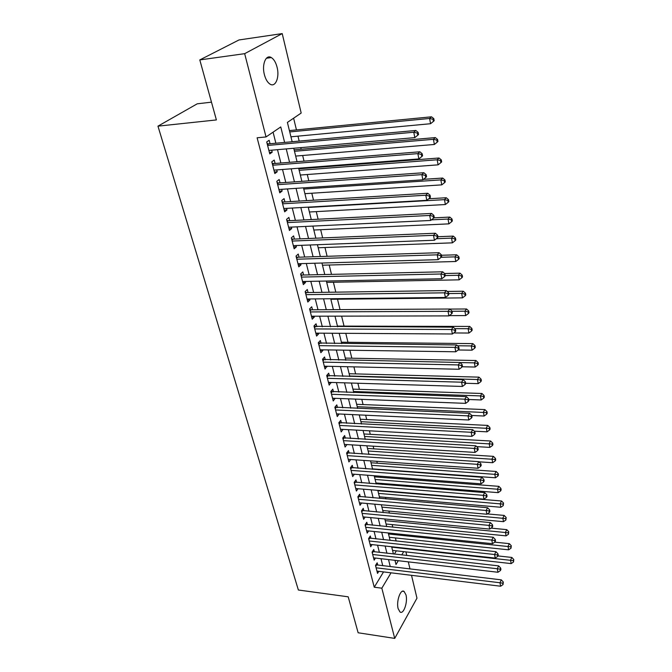 <?xml version="1.0" encoding="UTF-8"?>
<svg xmlns="http://www.w3.org/2000/svg" width="672" height="672" viewBox="0 0 672 672"><rect width="100%" height="100%" fill="white"/><g stroke="black" fill="none" stroke-linecap="round" stroke-linejoin="round"><path stroke-width="1.01" d="M398.152 608.647C396.085 601.398 400.604 588.538 404.107 591.461L405.972 594.863C407.988 602.036 403.57 614.846 399.991 611.974L398.152 608.647M264.39 74.642C261.626 64.52 265.969 54.037 271.337 57.574C273.916 59.22 275.839 62.446 277.082 67.25C279.754 77.255 275.512 87.679 270.085 84.16C267.557 82.555 265.658 79.388 264.39 74.642M211.478 102.161L197.232 103.816L157.962 126.151L298.368 590.008L348.197 596.82L358.134 632.772L394.724 638.4L381.839 588.193L391.037 572.821M157.962 126.151L216.392 119.935L199.802 59.917L238.98 39.959L282.215 33.6L301.182 113.047L287.398 122.422L292.152 141.742M396.161 541.044L395.405 537.936M392.801 527.209L392.171 524.605M389.399 513.173L388.895 511.081M385.946 498.926L385.568 497.372M382.435 484.462L382.192 483.454M380.705 477.33L380.436 476.204M378.874 469.778L378.773 469.342M377.278 463.201L376.824 461.303M373.808 448.862L373.153 446.174M370.28 434.314L369.424 430.811M366.694 419.546L365.644 415.204M363.065 404.561L361.796 399.353M359.369 389.348L357.89 383.242M355.622 373.901L353.917 366.87M351.826 358.218L349.885 350.238M347.962 342.283L345.786 333.329M344.039 326.113L341.62 316.142M340.04 309.632L337.512 299.208M335.798 292.152L333.404 282.257M331.489 274.378L329.221 265.028M327.104 256.301L324.979 247.514M322.652 237.922L320.662 229.715M318.116 219.223L316.268 211.621M313.505 200.206L311.808 193.225M308.809 180.844L307.272 174.518M305.76 168.277L305.617 167.689M304.03 161.154L302.66 155.492M301.148 149.251L300.754 147.638M299.174 141.103L297.965 136.147M296.453 129.906L293.614 118.196M405.922 551.888L406.778 555.5M408.299 561.868L409.996 568.974M411.516 575.324L416.968 598.181L394.724 638.4M377.765 565.127L377.168 562.817L375.514 565.488L377.546 573.401L378.815 571.326M374.363 551.838L373.766 549.494L372.078 552.14L374.144 560.171L375.472 558.062M370.919 538.356L370.306 535.97L368.6 538.6L370.7 546.748L372.078 544.597M367.416 524.672L366.803 522.253L365.072 524.857L367.198 533.131L368.634 530.939M363.871 510.787L363.241 508.343L361.494 510.922L363.644 519.305L365.148 517.07M360.268 496.7L359.638 494.214L357.857 496.768L360.041 505.285L361.612 503.009M356.614 482.404L355.967 479.884L354.169 482.404L356.387 491.047L358.025 488.729M352.909 467.888L352.254 465.326L350.423 467.83L352.674 476.599L354.388 474.23M349.138 453.163L348.474 450.559L346.618 453.029L348.911 461.933L350.7 459.514M345.316 438.203L344.644 435.557L342.762 438.001L345.08 447.04L346.945 444.57L344.408 444.427M341.435 423.016L340.746 420.328L338.839 422.738L341.2 431.92L343.064 429.391M337.487 407.593L336.798 404.863L334.858 407.24L337.252 416.564L339.125 413.977M333.488 391.927L332.783 389.155L330.809 391.499L333.245 400.974L335.118 398.32M329.423 376.018L328.7 373.204L326.701 375.505L329.179 385.132L331.052 382.41M325.29 359.848L324.559 356.992L322.535 359.26L325.046 369.037L326.928 366.257M321.09 343.426L320.351 340.528L318.293 342.754L320.846 352.691L322.879 350.44L322.728 349.843M316.823 326.743L316.067 323.795L313.984 325.979L316.579 336.076L318.646 333.866L318.461 333.161M312.488 309.784L311.724 306.785L309.599 308.927L312.236 319.192L314.336 317.024L314.126 316.201M308.078 292.547L307.306 289.498L305.147 291.598L307.826 302.03L309.96 299.905L309.725 298.973M303.601 275.024L302.812 271.925L300.628 273.983L303.349 284.592L305.516 282.5L305.248 281.45M299.048 257.208L298.242 254.058L296.024 256.074L298.788 266.851L300.989 264.818L300.695 263.642M294.42 239.098L293.597 235.897L291.346 237.854L294.16 248.816L296.394 246.834L296.066 245.532M289.708 220.676L288.876 217.417L286.583 219.332L289.447 230.479L291.724 228.539L291.354 227.111M284.92 201.936L284.071 198.626L281.744 200.483L284.659 211.831L286.969 209.941L286.566 208.37M280.048 182.876L279.182 179.508L276.814 181.314L279.779 192.856L282.131 191.016L281.694 189.311M275.092 163.489L274.218 160.062L271.807 161.809L274.823 173.552L277.208 171.772L276.738 169.924M394.372 554.098L396.354 550.822M284.617 142.43L280.762 126.932L266.036 136.945L257.116 137.785L374.254 587.202L383.544 571.906M382.763 565.723L380.99 558.701M379.394 552.401L377.572 545.202M375.976 538.894L374.111 531.502M372.506 525.185L370.591 517.6M368.987 511.266L367.021 503.488M365.417 497.146L363.401 489.174M361.788 482.815L359.722 474.634M358.109 468.266L355.984 459.875M354.371 453.499L352.195 444.889M350.582 438.505L348.348 429.677M346.727 423.284L344.434 414.221M342.812 407.82L340.46 398.521M338.839 392.112L336.428 382.578M334.807 376.16L332.329 366.383M330.708 359.957L328.163 349.919M326.542 343.493L323.938 333.194M322.308 326.76L319.637 316.193M318.007 309.75L315.26 298.914M313.631 292.463L310.817 281.341M309.187 274.89L306.298 263.483M304.668 257.023L301.703 245.314M300.065 238.862L297.024 226.842M295.394 220.382L292.27 208.043M290.64 201.592L287.44 188.924M285.802 182.473L282.517 169.478M280.879 163.019L277.502 149.68M275.873 143.228L273.076 132.157M270.043 143.758L269.153 140.272L266.708 141.952L269.774 153.905L272.202 152.183L271.69 150.192M199.802 59.917L244.667 53.668L282.215 33.6M374.254 587.202L381.839 588.193M266.036 136.945L244.667 53.668M390.264 566.622L388.508 559.574M386.938 553.258L385.14 546.025M383.561 539.7L381.713 532.283M380.134 525.941L378.244 518.339M376.656 511.988L374.716 504.176M373.128 497.818L371.137 489.812M369.55 483.437L367.5 475.222M365.912 468.838L363.812 460.412M362.225 454.02L360.066 445.376M358.47 438.967L356.261 430.105M354.665 423.688L352.405 414.59M350.801 408.164L348.474 398.832M346.878 392.398L344.492 382.83M342.888 376.387L340.444 366.568M338.831 360.116L336.328 350.036M334.715 343.585L332.144 333.245M330.532 326.785L327.886 316.176M326.281 309.708L323.568 298.822M321.955 292.345L319.175 281.173M317.562 274.697L314.706 263.239M313.093 256.754L310.162 244.994M308.549 238.51L305.542 226.43M303.92 219.946L300.838 207.556M299.225 201.071L296.05 188.345M294.437 181.86L291.186 168.806M289.573 162.322L286.23 148.915M394.976 560.322L396.01 564.514L398.286 560.708M401.747 554.929L403.712 551.645M293.748 148.252L297.058 161.717M298.654 168.227L301.879 181.339M303.475 187.849L306.617 200.617M308.213 207.136L311.27 219.576M312.866 226.086L315.848 238.207M317.444 244.709L320.342 256.519M321.947 263.029L324.769 274.529M326.365 281.03L329.12 292.244M330.716 298.738L333.404 309.666M335 316.159L337.613 326.802M339.209 333.287L341.754 343.661M343.342 350.137L345.828 360.251M347.416 366.727L349.843 376.58M351.431 383.04L353.791 392.65M355.37 399.101L357.672 408.467M359.26 414.91L361.502 424.032M363.082 430.466L365.266 439.362M366.845 445.788L368.97 454.457M370.549 460.874L372.624 469.325M374.195 475.734L376.219 483.966M377.79 490.358L379.764 498.389M381.335 504.773L383.258 512.602M384.821 518.969L386.694 526.596M388.256 532.955L390.088 540.397M391.642 546.739L393.422 553.988M269.396 152.426L272.202 152.183M274.42 171.982L277.208 171.772M279.359 191.201L282.131 191.016M284.214 210.092L286.969 209.941M288.985 228.673L291.724 228.539M293.672 246.935L296.394 246.834M298.284 264.894L300.989 264.818M302.828 282.559L305.516 282.5M307.289 299.93L309.96 299.905M311.682 317.024L314.336 317.024M316 333.85L318.646 333.866M320.258 350.398L322.879 350.44M324.442 366.694L327.054 366.752M328.558 382.729L331.153 382.805M332.615 398.513L335.194 398.614M336.605 414.053L339.175 414.17M340.536 429.358L343.09 429.5M267.607 145.454L413.776 132.241L414.809 137.626L268.884 150.436M267.112 143.522L268.649 143.884L415.808 130.469L413.776 132.241L417.337 133.09L417.74 135.24L418.555 134.526L418.144 132.376L417.337 133.09M418.144 132.376L415.808 130.469M414.809 137.626L417.74 135.24M290.934 136.802L430.567 123.715L429.601 118.465L431.508 116.81L289.405 130.586M433.037 119.297L433.423 121.397L434.179 120.725L433.801 118.633L433.037 119.297L429.601 118.465L289.741 131.93M433.423 121.397L430.567 123.715M431.508 116.81L433.801 118.633M272.689 165.245L417.866 153.628L418.874 158.92L273.949 170.142M272.168 163.229L273.697 163.598L419.866 151.788L417.866 153.628L421.394 154.459L421.789 156.568L422.587 155.828L422.184 153.72L421.394 154.459M422.184 153.72L419.866 151.788M418.874 158.92L421.789 156.568M277.687 184.691L421.882 174.628L422.873 179.81L278.922 189.504M277.15 182.599L278.662 182.977L423.847 172.721L421.882 174.628L425.376 175.426L425.762 177.509L426.544 176.736L426.157 174.661L425.376 175.426M426.157 174.661L423.847 172.721M422.873 179.81L425.762 177.509M282.593 203.809L425.821 195.233L426.796 200.323L283.811 208.53M282.038 201.642L283.542 202.02L427.753 193.267L425.821 195.233L429.282 196.014L429.668 198.055L430.433 197.257L430.046 195.224L429.282 196.014M430.046 195.224L427.753 193.267M426.796 200.323L429.668 198.055M287.423 222.592L429.694 215.46L430.651 220.466L288.616 227.237M286.843 220.357L288.338 220.744L431.592 213.436L429.694 215.46L433.112 216.224L433.499 218.224L434.246 217.409L433.868 215.41L433.112 216.224M433.868 215.41L431.592 213.436M430.651 220.466L433.499 218.224M295.672 156.08L434.364 144.472L433.423 139.314L435.296 137.592L294.143 149.864M436.825 140.129L437.203 142.187L437.951 141.49L437.573 139.432L436.825 140.129L433.423 139.314L294.496 151.292M437.203 142.187L434.364 144.472M435.296 137.592L437.573 139.432M300.325 175.031L438.102 164.85L437.178 159.793L439.018 158.004L298.796 168.815M440.546 160.583L440.916 162.607L441.647 161.885L441.277 159.86L440.546 160.583L437.178 159.793L299.174 170.327M440.916 162.607L438.102 164.85M439.018 158.004L441.277 159.86M304.903 193.67L441.773 184.867L440.857 179.903L442.672 178.046L423.461 179.348M444.2 180.667L444.562 182.658L445.284 181.91L444.923 179.928L444.2 180.667L440.857 179.903L303.769 189.042M444.562 182.658L441.773 184.867M442.672 178.046L444.923 179.928M309.406 211.999L445.376 204.532L444.478 199.651L446.267 197.744L428.778 198.761M447.787 200.399L448.14 202.356L448.854 201.592L448.493 199.634L447.787 200.399L444.478 199.651L308.288 207.446M448.14 202.356L445.376 204.532M446.267 197.744L448.493 199.634M292.169 241.063L433.499 235.326L434.431 240.24L293.345 245.633M291.572 238.753L293.059 239.148L435.364 233.243L433.499 235.326L436.884 236.074L437.254 238.039L437.993 237.199L437.623 235.234L436.884 236.074M437.623 235.234L435.364 233.243M434.431 240.24L437.254 238.039M313.841 230.026L448.913 223.86L448.031 219.055L449.786 217.09L433.826 217.871M451.307 219.786L451.66 221.71L452.357 220.92L452.012 219.005L451.307 219.786L448.031 219.055L431.424 219.853M451.66 221.71L448.913 223.86M449.786 217.09L452.012 219.005M296.831 259.224L437.228 254.839L438.152 259.661L297.99 263.718M296.226 256.855L297.696 257.25L439.06 252.697L437.228 254.839L440.58 255.562L440.95 257.494L441.68 256.628L441.311 254.705L440.58 255.562M441.311 254.705L439.06 252.697M438.152 259.661L440.95 257.494M318.192 247.766L452.39 242.844L451.525 238.123L453.256 236.107L437.909 236.72M454.776 238.837L455.12 240.727L455.801 239.912L455.465 238.031L454.776 238.837L451.525 238.123L436.388 238.72M455.12 240.727L452.39 242.844M453.256 236.107L455.465 238.031M301.417 277.091L440.891 274L441.798 278.737L302.56 281.509M300.796 274.646L302.257 275.05L442.697 271.799L440.891 274L444.217 274.705L444.578 276.604L445.292 275.722L444.931 273.823L444.217 274.705M444.931 273.823L442.697 271.799M441.798 278.737L444.578 276.604M322.484 265.213L455.809 261.5L454.961 256.864L456.666 254.797L441.42 255.268M458.178 257.561L458.514 259.417L459.194 258.586L458.858 256.729L458.178 257.561L454.961 256.864L441.126 257.284M458.514 259.417L455.809 261.5M456.666 254.797L458.858 256.729M305.936 294.655L444.494 292.824L445.385 297.478L307.054 298.998M305.29 292.152L306.751 292.564L446.267 290.573L444.494 292.824L447.787 293.513L448.14 295.378L448.846 294.47L448.493 292.614L447.787 293.513M448.493 292.614L446.267 290.573M445.385 297.478L448.14 295.378M326.701 282.383L459.169 279.838L458.338 275.285L460.009 273.168L444.587 273.512M461.521 275.965L461.857 277.788L462.521 276.931L462.193 275.117L461.521 275.965L458.338 275.285L445.267 275.562M461.857 277.788L459.169 279.838M460.009 273.168L462.193 275.117M310.372 311.934L448.031 311.321L448.904 315.899L311.472 316.21M309.716 309.372L311.161 309.792L449.778 309.019L448.031 311.321L451.29 311.993L451.643 313.824L452.332 312.9L451.987 311.069L451.29 311.993M451.987 311.069L449.778 309.019M448.904 315.899L451.643 313.824M330.851 299.284L462.479 297.872L461.656 293.395L463.302 291.228L447.224 291.446M464.814 294.059L465.142 295.848L465.797 294.974L465.469 293.185L464.814 294.059L461.656 293.395L448.669 293.563M465.142 295.848L462.479 297.872M463.302 291.228L465.469 293.185M314.74 328.936L451.508 329.498L452.374 333.992L315.823 333.144M314.068 326.315L453.23 327.155L451.508 329.498L454.742 330.154L455.078 331.951L455.767 331.01L455.423 329.213L454.742 330.154M455.423 329.213L453.23 327.155M452.374 333.992L455.078 331.951M449.249 315.638L465.73 315.596L464.915 311.195L466.544 308.986L449.837 309.078M468.048 311.842L468.367 313.606L469.014 312.715L468.695 310.951L468.048 311.842L464.915 311.195L452.021 311.254M468.367 313.606L465.73 315.596M466.544 308.986L468.695 310.951M319.04 345.66L454.927 347.365L455.776 351.784L320.099 349.801M318.352 342.989L456.616 344.971L454.927 347.365L458.128 348.004L458.464 349.768L459.136 348.81L458.8 347.038L458.128 348.004M458.8 347.038L456.616 344.971M455.776 351.784L458.464 349.768M453.76 332.951L468.922 333.035L468.124 328.7L469.72 326.441L337.436 326.096M471.232 329.33L471.542 331.069L472.181 330.162L471.862 328.432L471.232 329.33L468.124 328.7L454.826 328.65M471.542 331.069L468.922 333.035M469.72 326.441L471.862 328.432M323.266 362.124L458.287 364.921L459.119 369.264L324.316 366.198M322.568 359.394L459.95 362.485L458.287 364.921L461.454 365.543L461.79 367.282L462.445 366.307L462.118 364.568L461.454 365.543M462.118 364.568L459.95 362.485M459.119 369.264L461.79 367.282M458.17 349.986L472.063 350.179L471.282 345.92L472.853 343.619L341.401 342.216M474.356 346.534L474.667 348.239L475.289 347.315L474.978 345.61L474.356 346.534L471.282 345.92L457.447 345.761M474.667 348.239L472.063 350.179M472.853 343.619L474.978 345.61M327.432 378.328L461.588 382.192L462.403 386.459L328.457 382.334M326.718 375.547L463.226 379.714L461.588 382.192L464.73 382.796L465.058 384.502L465.704 383.51L465.385 381.805L464.73 382.796M465.385 381.805L463.226 379.714M462.403 386.459L465.058 384.502M462.143 366.761L475.154 367.046L474.382 362.855L475.936 360.511L345.299 358.092M477.431 363.451L477.733 365.131L478.355 364.19L478.044 362.519L477.431 363.451L474.382 362.855L460.043 362.569M477.733 365.131L475.154 367.046M475.936 360.511L478.044 362.519M331.523 394.271L464.839 399.168L465.637 403.36L332.539 398.219M330.842 391.465L466.452 396.648L464.839 399.168L467.947 399.756L468.266 401.436L468.913 400.428L468.594 398.748L467.947 399.756M468.594 398.748L466.452 396.648M465.637 403.36L468.266 401.436M465.662 383.267L478.195 383.636L477.439 379.512L478.96 377.135L349.138 373.733M480.455 380.1L480.757 381.746L481.362 380.797L481.068 379.142L480.455 380.1L477.439 379.512L349.7 376.018M480.757 381.746L478.195 383.636M478.96 377.135L481.068 379.142M335.555 409.97L468.031 415.859L468.821 419.992L336.554 413.86M334.933 407.14L469.619 413.305L468.031 415.859L471.114 416.438L471.433 418.085L472.063 417.06L471.752 415.414L471.114 416.438M471.752 415.414L469.619 413.305M468.821 419.992L471.433 418.085M468.737 399.504L481.186 399.958L480.438 395.9L481.942 393.49L352.926 389.13M483.437 396.48L483.731 398.101L484.327 397.127L484.033 395.506L483.437 396.48L480.438 395.9L353.497 391.474M483.731 398.101L481.186 399.958M481.942 393.49L484.033 395.506M339.528 425.426L471.173 432.281L471.946 436.338L340.511 429.248M338.965 422.579L472.735 429.685L471.173 432.281L474.23 432.844L474.541 434.465L475.163 433.423L474.852 431.802L474.23 432.844M474.852 431.802L472.735 429.685M471.946 436.338L474.541 434.465M471.761 415.481L484.126 416.027L483.395 412.037L484.882 409.584L356.647 404.3M486.368 412.591L486.654 414.187L487.242 413.204L486.956 411.608L486.368 412.591L357.235 406.686M486.654 414.187L484.126 416.027M484.882 409.584L486.956 411.608M343.442 440.647L474.264 448.426L475.028 452.424L344.408 444.41M342.93 437.783L475.801 445.805L474.264 448.426L477.296 448.98L477.599 450.576L478.212 449.526L477.91 447.922L477.296 448.98M477.91 447.922L475.801 445.805M475.028 452.424L477.599 450.576M474.23 431.172L487.024 431.836L486.31 427.904L487.763 425.418L360.318 419.244M489.25 428.45L489.535 430.021L490.115 429.022L489.829 427.451L489.25 428.45L360.923 421.68M489.535 430.021L487.024 431.836M487.763 425.418L489.829 427.451M347.29 455.633L477.305 464.318L478.052 468.25L348.239 459.346M346.828 452.752L478.817 461.656L477.305 464.318L480.304 464.856L480.606 466.427L481.211 465.36L480.908 463.789L480.304 464.856M480.908 463.789L478.817 461.656M478.052 468.25L480.606 466.427M476.616 446.62L489.88 447.392L489.166 443.528L490.61 441.008L363.938 433.961M492.089 444.058L492.366 445.612L492.937 444.595L492.66 443.05L492.089 444.058L364.552 436.447M492.366 445.612L489.88 447.392M490.61 441.008L492.66 443.05M351.078 470.392L480.295 479.951L481.034 483.823L352.019 474.054M350.666 467.494L481.79 477.263L480.295 479.951L483.269 480.48L483.563 482.026L484.159 480.942L483.865 479.396L483.269 480.48M483.865 479.396L481.79 477.263M481.034 483.823L483.563 482.026M478.976 461.815L492.685 462.714L491.988 458.909L493.408 456.355L367.5 448.468M494.878 459.43L495.155 460.95L495.718 459.925L495.44 458.405L494.878 459.43L368.122 450.996M495.155 460.95L492.685 462.714M493.408 456.355L495.44 458.405M354.816 484.932L483.235 495.34L483.966 499.153L355.74 488.536M354.438 482.026L484.714 492.618L483.235 495.34L486.192 495.852L486.478 497.372L487.066 496.28L486.78 494.76L486.192 495.852M486.78 494.76L484.714 492.618M483.966 499.153L486.478 497.372M372.515 468.888L495.449 477.792L494.76 474.046L496.154 471.467L371.011 462.764M497.633 474.558L497.902 476.053L498.456 475.02L498.187 473.516L497.633 474.558L371.641 465.335M497.902 476.053L495.449 477.792M496.154 471.467L498.187 473.516M358.495 499.262L486.133 510.485L486.847 514.231L359.411 502.807M358.159 496.331L487.586 507.73L486.133 510.485L489.065 510.98L489.35 512.484L489.922 511.375L489.644 509.88L489.065 510.98M489.644 509.88L487.586 507.73M486.847 514.231L489.35 512.484M375.976 482.966L498.17 492.643L497.49 488.956L498.868 486.343L374.472 476.851M500.338 489.451L500.606 490.93L501.152 489.88L500.884 488.401L500.338 489.451L375.119 479.464M500.606 490.93L498.17 492.643M498.868 486.343L500.884 488.401M362.124 513.374L488.981 525.386L489.686 529.082L363.023 516.869M361.822 510.426L490.417 522.606L488.981 525.386L491.887 525.874L492.173 527.352L492.736 526.235L492.458 524.756L491.887 525.874M492.458 524.756L490.417 522.606M489.686 529.082L492.173 527.352M379.386 496.843L500.85 507.268L500.186 503.63L501.539 500.993L377.882 490.736M503.009 504.118L503.269 505.571L503.546 503.059L503.009 504.118L378.538 493.391M503.269 505.571L500.85 507.268M501.539 500.993L503.546 503.059M365.694 527.276L491.786 540.061L492.484 543.698L366.576 530.72M365.434 524.32L493.206 537.256L491.786 540.061L494.668 540.54L494.945 541.993L495.508 540.868L495.23 539.414L494.668 540.54M495.23 539.414L493.206 537.256M492.484 543.698L494.945 541.993M382.746 510.518L503.488 521.674L502.832 518.095L504.168 515.424L487.301 513.912M505.63 518.566L505.89 519.994L506.167 517.499L505.63 518.566L381.906 507.116M505.89 519.994L503.488 521.674M504.168 515.424L506.167 517.499M369.214 540.985L494.55 554.509L495.239 558.088L370.087 544.379M368.987 538.012L495.944 551.678L494.55 554.509L497.414 554.971L497.683 556.408L498.238 555.265L497.969 553.837L497.414 554.971M497.969 553.837L495.944 551.678M495.239 558.088L497.683 556.408M386.056 524L506.092 535.861L505.445 532.333L506.764 529.637L491.047 528.133M508.217 532.795L508.477 534.206L508.746 531.712L508.217 532.795L385.232 520.649M508.477 534.206L506.092 535.861M506.764 529.637L508.746 531.712M372.683 554.492L497.272 568.739L497.952 572.258L373.548 557.836M372.481 551.502L498.649 565.874L497.272 568.739L500.111 569.184L500.38 570.595L500.926 569.453L500.657 568.042L500.111 569.184M500.657 568.042L498.649 565.874M497.952 572.258L500.38 570.595M389.323 537.289L508.645 549.83L508.015 546.361L509.317 543.64L494.718 542.153M510.77 546.806L511.022 548.201L511.283 545.723L510.77 546.806L388.508 533.988M511.022 548.201L508.645 549.83M509.317 543.64L511.283 545.723M376.102 567.806L499.96 582.75L500.623 586.219L376.95 571.099M375.934 564.808L501.312 579.86L499.96 582.75L502.765 583.187L503.034 584.573L503.303 582.028L502.765 583.187M503.303 582.028L501.312 579.86M500.623 586.219L503.034 584.573M392.54 550.402L511.174 563.598L510.544 560.179L511.829 557.441L497.918 555.929M513.282 560.616L513.526 561.985L513.786 559.524L513.282 560.616L391.742 547.142M513.526 561.985L511.174 563.598M511.829 557.441L513.786 559.524M267.296 144.262L267.96 143.8M267.422 144.74L268.649 143.884M272.362 163.985L273.017 163.514M272.496 164.48L273.697 163.598M277.343 183.372L277.981 182.885M277.477 183.884L278.662 182.977M282.24 202.423L282.87 201.928M282.374 202.961L283.542 202.02M287.053 221.155L287.675 220.643M287.196 221.71L288.338 220.744M291.782 239.576L292.396 239.047M291.925 240.139L293.059 239.148M296.436 257.687L297.032 257.141M296.587 258.266L297.696 257.25M301.014 275.495L301.602 274.94M301.165 276.091L302.257 275.05M305.516 293.017L306.096 292.446M305.668 293.622L306.751 292.564M309.943 310.246L310.514 309.666M310.103 310.867L311.161 309.792M314.294 327.205L314.857 326.609M314.462 327.835L315.504 326.735M318.578 343.888L319.133 343.283M318.746 344.534L319.78 343.409M322.804 360.31L323.35 359.696M322.972 360.965L323.98 359.822M326.953 376.471L327.491 375.85M327.121 377.135L328.121 375.976M331.036 392.372L331.565 391.742M331.212 393.053L332.195 391.877M335.059 408.038L335.58 407.4M335.236 408.727L336.21 407.534M339.024 423.461L339.536 422.806M339.2 424.158L340.158 422.948M342.922 438.64L343.434 437.984M343.106 439.354L344.047 438.127M346.769 453.6L347.264 452.928M346.954 454.314L347.878 453.079M350.549 468.325L351.044 467.653M350.734 469.056L351.658 467.804M354.278 482.84L354.766 482.152M354.463 483.571L355.37 482.303M357.949 497.129L358.428 496.44M358.142 497.876L359.033 496.6M361.57 511.216L362.04 510.518M361.763 511.972L362.645 510.678M365.131 525.092L365.602 524.395M365.333 525.857L366.198 524.546M368.651 538.776L369.104 538.062M368.844 539.54L369.701 538.222M372.112 552.25L372.565 551.536M372.313 553.031L373.153 551.704M375.522 565.538L375.976 564.824M375.724 566.328L376.555 564.984M404.107 591.461L402.478 591.251M271.337 57.574L266.406 58.237"/></g></svg>

